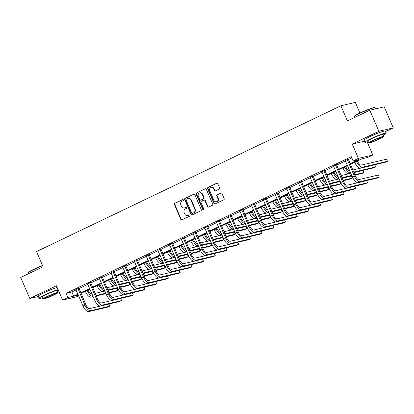 <?xml version="1.0" encoding="UTF-8"?>
<svg xmlns="http://www.w3.org/2000/svg" width="414" height="414" viewBox="0 0 414 414"><rect width="100%" height="100%" fill="white"/><g stroke="black" fill="none" stroke-linecap="round" stroke-linejoin="round"><path stroke-width="0.62" d="M183.371 199.905A0.631 0.569 -103.2 0 0 182.605 199.574L174.775 203.326A0.906 0.812 -103.2 0 0 174.397 204.506L180.804 219.389A0.906 0.812 -103.2 0 0 181.901 219.865L189.731 216.113A0.631 0.569 -103.2 0 0 189.338 214.918A0.631 0.569 -103.2 0 0 189.229 214.954L188.215 215.44A2.893 2.603 -103.2 0 1 187.739 215.611A2.893 2.603 -103.2 0 1 184.722 213.924L184.183 212.687A2.893 2.603 -103.2 0 1 185.405 208.91L186.419 208.423A0.631 0.569 -103.2 0 0 186.026 207.228A0.631 0.569 -103.2 0 0 185.917 207.264L184.903 207.75A2.893 2.603 -103.2 0 1 184.427 207.921A2.893 2.603 -103.2 0 1 181.41 206.234L180.871 204.992A2.893 2.603 -103.2 0 1 182.093 201.22L183.107 200.733A0.631 0.569 -103.2 0 0 183.371 199.905M379.245 132.671A7.178 0.605 156.7 0 0 371.405 135.885A7.178 0.605 156.7 0 0 369.335 136.936M53.422 288.749A7.178 0.605 156.7 0 0 45.581 291.963A7.178 0.605 156.7 0 0 43.511 293.014M219.182 189.089A0.906 0.812 -103.2 0 0 219.56 187.909L217.764 183.733A0.906 0.812 -103.2 0 0 216.672 183.257L207.973 187.423A0.906 0.812 -103.2 0 0 207.595 188.603L214.002 203.486A0.906 0.812 -103.2 0 0 215.099 203.962L223.793 199.796A0.906 0.812 -103.2 0 0 224.176 198.617L222.002 193.571A0.906 0.812 -103.2 0 0 220.91 193.1L217.184 194.88A0.906 0.812 -103.2 0 0 216.807 196.06L217.883 198.565A2.417 2.179 -103.2 0 1 213.94 200.454L209.722 190.652A2.417 2.179 -103.2 0 1 213.665 188.763L214.364 190.399A0.906 0.812 -103.2 0 0 215.461 190.87L219.182 189.089M369.795 110.227L384.228 106.843L393.3 127.905L378.867 131.29L369.795 110.227L347.424 120.945L340.893 105.782L36.541 251.572L43.072 266.735L20.7 277.452L29.772 298.515L56.423 285.748L62.592 300.072L67.844 297.552L66.033 293.34L351.315 156.683L353.126 160.896L358.384 158.376L372.817 154.996L367.56 157.511L361.712 158.883L350.327 164.332M378.867 131.29L352.216 144.056L358.384 158.376M194.844 194.709A0.906 0.812 -103.2 0 0 193.752 194.238L185.058 198.404A0.906 0.812 -103.2 0 0 184.675 199.584L191.087 214.468A0.906 0.812 -103.2 0 0 192.179 214.938L200.873 210.773A0.906 0.812 -103.2 0 0 201.256 209.593L194.844 194.709M196.515 192.914L205.209 188.748A0.906 0.812 -103.2 0 1 206.307 189.224L212.713 204.107A0.906 0.812 -103.2 0 1 212.335 205.287L208.615 207.067A0.906 0.812 -103.2 0 1 207.517 206.596L204.92 200.557A0.906 0.812 -103.2 0 0 203.828 200.086L201.359 201.266A0.906 0.812 -103.2 0 0 200.976 202.446L203.683 208.734A0.631 0.569 -103.2 0 1 202.653 209.225L196.132 194.094A0.906 0.812 -103.2 0 1 196.515 192.914L205.561 188.675M29.772 298.515L38.357 296.502M359.906 113.027L355.326 102.398L340.893 105.782M66.033 293.34L71.881 291.968L76.145 289.929M78.908 288.605L87.856 284.32M90.619 282.995L99.567 278.71M102.33 277.38L111.278 273.095M114.047 271.77L122.989 267.485M125.758 266.161L134.7 261.876M137.469 260.551L146.411 256.266M149.18 254.941L158.122 250.656M160.891 249.331L169.833 245.047M172.602 243.722L181.549 239.437M184.313 238.112L193.26 233.827M196.024 232.502L204.971 228.217M207.735 226.893L216.682 222.608M219.451 221.283L228.393 216.998M231.162 215.668L240.104 211.383M242.873 210.058L251.815 205.774M254.584 204.449L263.527 200.164M266.295 198.839L275.243 194.554M278.006 193.229L286.954 188.944M289.717 187.62L298.665 183.335M301.428 182.01L310.376 177.725M313.144 176.4L322.087 172.115M324.855 170.791L333.798 166.506M336.566 165.181L345.509 160.896M348.277 159.571L351.828 157.869M78.826 288.144L75.938 289.526M90.537 282.529L87.649 283.916M102.248 276.919L99.365 278.306M113.959 271.31L111.076 272.691M125.67 265.7L122.787 267.082M137.386 260.09L134.498 261.472M149.097 254.481L146.209 255.862M160.808 248.871L157.92 250.253M172.519 243.261L169.631 244.643M184.23 237.652L181.342 239.033M195.941 232.042L193.053 233.424M207.652 226.432L204.77 227.814M219.363 220.817L216.481 222.204M231.079 215.208L228.192 216.594M242.79 209.598L239.903 210.98M254.501 203.988L251.614 205.37M266.212 198.378L263.325 199.76M277.923 192.769L275.036 194.15M289.634 187.159L286.747 188.541M301.345 181.549L298.463 182.931M313.056 175.94L310.174 177.321M324.767 170.33L321.885 171.712M336.484 164.72L333.596 166.102M348.195 159.105L345.307 160.492M385.465 131.657L393.3 127.905M367.182 141.914L372.817 154.996M81.765 292.983L82.277 294.168L81.475 294.556M78.707 295.881L77.025 296.688L62.592 300.072M350.089 163.778L358.979 159.525L353.126 160.896M67.844 297.552L73.697 296.181L77.956 294.142M80.725 292.817L89.667 288.532M92.436 287.207L101.378 282.922M104.147 281.592L113.089 277.308M115.858 275.983L124.805 271.698M127.569 270.373L136.517 266.088M139.28 264.763L148.228 260.478M150.991 259.154L159.939 254.869M162.707 253.544L171.65 249.259M174.418 247.934L183.361 243.649M186.129 242.325L195.072 238.04M197.84 236.715L206.783 232.43M209.551 231.105L218.494 226.82M221.262 225.49L230.21 221.211M232.973 219.881L241.921 215.596M244.684 214.271L253.632 209.986M256.395 208.661L265.343 204.376M268.112 203.051L277.054 198.767M279.823 197.442L288.765 193.157M291.534 191.832L300.476 187.547M303.245 186.222L312.187 181.937M314.956 180.613L323.903 176.328M326.667 175.003L335.614 170.718M338.378 169.393L347.325 165.108M78.194 294.696L76.424 295.539L78.365 295.089M81.398 294.375L82.277 294.168M347.563 165.662L338.616 169.947M335.852 171.272L326.905 175.557M324.141 176.881L315.194 181.166M312.425 182.491L303.483 186.776M300.714 188.101L291.772 192.386M289.003 193.711L280.061 197.995M277.292 199.32L268.35 203.605M265.581 204.93L256.639 209.215M253.87 210.54L244.922 214.825M242.159 216.149L233.211 220.434M230.448 221.764L221.5 226.044M218.737 227.374L209.789 231.659M207.021 232.984L198.078 237.269M195.31 238.593L186.367 242.878M183.599 244.203L174.656 248.488M171.888 249.813L162.945 254.098M160.177 255.422L151.234 259.707M148.466 261.032L139.518 265.317M136.755 266.642L127.807 270.927M125.044 272.252L116.096 276.536M113.332 277.861L104.385 282.146M101.616 283.476L92.674 287.761M89.905 289.086L80.963 293.371M71.881 291.968L73.697 296.181M352.216 144.056L364.506 141.174M184.427 207.921L184.815 207.828A2.893 2.603 -103.2 0 0 185.296 207.662L184.903 207.75M186.212 207.223L185.296 207.662M187.739 215.611L188.127 215.518A2.893 2.603 -103.2 0 0 188.608 215.352L188.215 215.44M189.524 214.913L188.608 215.352M182.9 199.532L175.169 203.233A0.906 0.812 -103.2 0 0 174.786 204.412L181.197 219.301A0.906 0.812 -103.2 0 0 181.943 219.844M194.099 194.166L185.446 198.311A0.906 0.812 -103.2 0 0 185.068 199.491L191.475 214.374A0.906 0.812 -103.2 0 0 192.22 214.923M186.367 199.17A0.631 0.569 -103.2 0 0 186.098 199.998L191.729 213.065A0.631 0.569 -103.2 0 0 192.489 213.396L193.561 212.884A2.893 2.603 -103.2 0 0 194.777 209.106L190.932 200.174A2.893 2.603 -103.2 0 0 187.915 198.492A2.893 2.603 -103.2 0 0 187.433 198.658L186.367 199.17M192.665 213.355A0.631 0.569 -103.2 0 0 192.883 213.303L192.489 213.396M187.915 198.492L188.303 198.399A2.893 2.603 -103.2 0 1 191.32 200.086L195.17 209.013A2.893 2.603 -103.2 0 1 193.949 212.791L192.883 213.303M203.978 200.029L204.366 199.941A0.906 0.812 -103.2 0 1 205.308 200.469L207.911 206.503A0.906 0.812 -103.2 0 0 208.656 207.047M196.904 192.821A0.906 0.812 -103.2 0 0 196.526 194L203.041 209.132A0.631 0.569 -103.2 0 0 203.497 209.51M202.223 194.295A2.417 2.179 -103.2 0 0 198.28 196.184L199.765 199.636A0.906 0.812 -103.2 0 0 200.857 200.107L203.326 198.927A0.906 0.812 -103.2 0 0 203.709 197.747L202.223 194.295L202.612 194.202A2.417 2.179 -103.2 0 0 200.091 192.795L199.698 192.883M200.707 200.164L201.1 200.071A0.906 0.812 -103.2 0 0 201.251 200.019L200.857 200.107M202.612 194.202L204.097 197.654A0.906 0.812 -103.2 0 1 203.719 198.834L201.251 200.019M211.14 187.356L211.528 187.263A2.417 2.179 -103.2 0 1 214.054 188.67L214.757 190.305A0.906 0.812 -103.2 0 0 215.503 190.849M216.465 201.861L216.853 201.768A2.417 2.179 -103.2 0 0 218.271 198.472L217.883 198.565M221.257 193.027L217.578 194.792A0.906 0.812 -103.2 0 0 217.195 195.972L218.271 198.472M217.019 183.185L208.366 187.33A0.906 0.812 -103.2 0 0 207.983 188.51L214.395 203.398A0.906 0.812 -103.2 0 0 215.14 203.942M88.084 289.96L88.265 290.38A4.601 1.966 64.4 0 0 92.027 294.131L92.074 294.121M92.984 296.227L92.933 296.238A6.903 2.95 -115.6 0 1 87.287 290.607L87.194 290.385M93.16 296.647L91.059 297.138A6.903 2.95 -115.6 0 1 85.408 291.503L85.315 291.285M95.106 293.412L104.908 291.114M107.94 290.4L117.167 288.237L118.073 290.343L108.846 292.507M118.073 290.343L116.199 291.244L109.027 292.926M105.994 293.635L96.193 295.932M105.813 293.221L96.017 295.518M75.783 289.36L83.054 305.972L84.927 305.071L77.853 288.372M78.81 287.911L85.905 304.844A4.601 1.966 64.4 0 0 89.667 308.596L108.96 304.078L109.865 306.184L90.573 310.702A6.903 2.95 -115.6 0 1 84.927 305.071M109.865 306.184L107.987 307.079L88.7 311.602A6.903 2.95 -115.6 0 1 83.054 305.972M78.846 288.449L77.868 288.682M42.626 265.695A11.509 0.973 156.7 0 0 33.881 269.478A11.509 0.973 156.7 0 0 28.193 272.795L28.338 272.433A11.23 0.947 -23.3 0 1 33.886 269.198A11.23 0.947 -23.3 0 1 42.528 265.467M28.193 272.795A11.509 0.973 156.7 0 0 28.188 272.888L28.535 273.701M58.063 289.562A11.509 0.973 156.7 0 0 44.836 294.918A11.509 0.973 156.7 0 0 39.144 298.328A11.509 0.973 156.7 0 0 42.368 297.676M57.158 287.456A11.509 0.973 156.7 0 0 43.931 292.812A11.509 0.973 156.7 0 0 38.238 296.222L39.144 298.328M42.937 298.991L42.104 297.055A8.285 0.699 -23.3 0 1 46.202 294.597A8.285 0.699 -23.3 0 1 57.323 290.499L58.157 292.439A8.285 0.699 156.7 0 0 47.036 296.538A8.285 0.699 156.7 0 0 42.937 298.991A8.285 0.699 156.7 0 0 54.058 294.892A8.285 0.699 156.7 0 0 58.157 292.439M52.811 295.182A5.341 0.45 156.7 0 0 55.45 293.604A5.341 0.45 156.7 0 0 48.283 296.243A5.341 0.45 156.7 0 0 45.643 297.826A5.341 0.45 156.7 0 0 52.811 295.182M57.587 291.12A11.509 0.973 156.7 0 0 58.514 290.607M354.017 116.717L354.161 116.355A11.23 0.947 -23.3 0 1 359.709 113.12A11.23 0.947 -23.3 0 1 374.717 107.505L375.074 107.645A11.509 0.973 156.7 0 0 359.704 113.4A11.509 0.973 156.7 0 0 354.017 116.717A11.509 0.973 156.7 0 0 354.011 116.81L354.358 117.623M383.411 135.042A11.509 0.973 156.7 0 0 386.102 133.148A11.509 0.973 156.7 0 0 370.659 138.84A11.509 0.973 156.7 0 0 364.967 142.25A11.509 0.973 156.7 0 0 368.191 141.598M386.102 133.148L385.196 131.041A11.509 0.973 156.7 0 0 369.754 136.734A11.509 0.973 156.7 0 0 364.061 140.144L364.967 142.25M368.76 142.913L367.927 140.977A8.285 0.699 -23.3 0 1 372.026 138.519A8.285 0.699 -23.3 0 1 383.147 134.421L383.98 136.361A8.285 0.699 156.7 0 0 372.859 140.46A8.285 0.699 156.7 0 0 368.76 142.913A8.285 0.699 156.7 0 0 379.881 138.814A8.285 0.699 156.7 0 0 383.98 136.361M378.634 139.104A5.341 0.45 156.7 0 0 381.273 137.526A5.341 0.45 156.7 0 0 374.106 140.165A5.341 0.45 156.7 0 0 371.467 141.748A5.341 0.45 156.7 0 0 378.634 139.104M375.643 108.856L375.146 107.707A11.509 0.973 156.7 0 0 375.074 107.645M99.795 284.346L99.976 284.765A4.601 1.966 64.4 0 0 103.738 288.522L103.79 288.511M104.695 290.618L104.644 290.628A6.903 2.95 -115.6 0 1 98.998 284.998L98.905 284.775M104.877 291.032L102.77 291.528A6.903 2.95 -115.6 0 1 97.124 285.893L97.026 285.676M106.817 287.802L116.619 285.505M119.651 284.791L128.878 282.627L129.789 284.734L120.557 286.897M129.789 284.734L127.91 285.634L120.738 287.316M117.705 288.025L107.904 290.323M117.529 287.611L107.728 289.909M111.506 278.736L111.687 279.155A4.601 1.966 64.4 0 0 115.449 282.912L115.501 282.902M116.406 285.008L116.36 285.018A6.903 2.95 -115.6 0 1 110.709 279.388L110.616 279.165M116.588 285.422L114.481 285.919A6.903 2.95 -115.6 0 1 108.835 280.283L108.737 280.061M118.533 282.188L128.33 279.895M131.362 279.181L140.589 277.018L141.5 279.124L132.268 281.287M141.5 279.124L139.621 280.024L132.449 281.706M129.416 282.415L119.615 284.713M129.24 282.001L119.439 284.294M87.494 283.75L94.765 300.362L96.638 299.462L89.564 282.762M90.521 282.301L97.616 299.234A4.601 1.966 64.4 0 0 101.378 302.986L120.671 298.468L121.576 300.574L102.289 305.092A6.903 2.95 -115.6 0 1 96.638 299.462M121.576 300.574L119.698 301.47L100.411 305.993A6.903 2.95 -115.6 0 1 94.765 300.362M90.557 282.84L89.579 283.072M99.205 278.141L106.476 294.752L108.349 293.852L101.275 277.152M102.237 276.692L109.327 293.624A4.601 1.966 64.4 0 0 113.089 297.376L132.382 292.858L133.287 294.959L114 299.482A6.903 2.95 -115.6 0 1 108.349 293.852M133.287 294.959L131.409 295.86L112.122 300.383A6.903 2.95 -115.6 0 1 106.476 294.752M102.268 277.23L101.29 277.458M123.217 273.126L123.398 273.545A4.601 1.966 64.4 0 0 127.16 277.302L127.212 277.292M128.117 279.398L128.071 279.409A6.903 2.95 -115.6 0 1 122.425 273.773L122.327 273.556M128.299 279.812L126.192 280.309A6.903 2.95 -115.6 0 1 120.546 274.673L120.448 274.451M130.244 276.578L140.041 274.28M143.073 273.571L152.3 271.408L153.211 273.514L143.984 275.677M153.211 273.514L151.333 274.415L144.16 276.097M141.127 276.806L131.331 279.103M140.951 276.386L131.15 278.684M134.928 267.516L135.109 267.936A4.601 1.966 64.4 0 0 138.876 271.693L138.923 271.682M139.828 273.789L139.782 273.799A6.903 2.95 -115.6 0 1 134.136 268.163L134.038 267.946M140.01 274.203L137.903 274.699A6.903 2.95 -115.6 0 1 132.257 269.064L132.164 268.841M141.955 270.968L151.757 268.67M154.784 267.961L164.016 265.798L164.922 267.905L155.695 270.068M164.922 267.905L163.044 268.805L155.871 270.487M152.844 271.196L143.042 273.494M152.662 270.777L142.861 273.074M146.639 261.907L146.82 262.326A4.601 1.966 64.4 0 0 150.587 266.083L150.634 266.067M151.54 268.174L151.493 268.189A6.903 2.95 -115.6 0 1 145.847 262.554L145.749 262.331M151.721 268.593L149.614 269.084A6.903 2.95 -115.6 0 1 143.968 263.454L143.875 263.232M153.666 265.358L163.468 263.061M166.5 262.352L175.727 260.189L176.633 262.295L167.406 264.458M176.633 262.295L174.755 263.195L167.587 264.872M164.555 265.586L154.753 267.884M164.374 265.167L154.572 267.465M110.916 272.531L118.187 289.138L120.065 288.242L112.986 271.537M113.948 271.082L121.038 288.015A4.601 1.966 64.4 0 0 124.8 291.766L144.093 287.244L144.998 289.35L125.711 293.873A6.903 2.95 -115.6 0 1 120.065 288.242M144.998 289.35L143.125 290.25L123.833 294.773A6.903 2.95 -115.6 0 1 118.187 289.138M113.979 271.62L113.006 271.848M122.632 266.921L129.898 283.528L131.776 282.633L124.697 265.928M125.659 265.467L132.749 282.4A4.601 1.966 64.4 0 0 136.517 286.157L155.804 281.634L156.709 283.74L137.422 288.263A6.903 2.95 -115.6 0 1 131.776 282.633M156.709 283.74L154.836 284.641L135.544 289.163A6.903 2.95 -115.6 0 1 129.898 283.528M125.69 266.011L124.717 266.238M134.343 261.312L141.609 277.918L143.487 277.023L136.408 260.318M137.37 259.857L144.46 276.79A4.601 1.966 64.4 0 0 148.228 280.547L167.515 276.024L168.42 278.13L149.133 282.653A6.903 2.95 -115.6 0 1 143.487 277.023M168.42 278.13L166.547 279.031L147.255 283.554A6.903 2.95 -115.6 0 1 141.609 277.918M137.401 260.401L136.429 260.629M146.054 255.702L153.32 272.308L155.198 271.408L148.119 254.708M149.081 254.248L156.171 271.18A4.601 1.966 64.4 0 0 159.939 274.937L179.226 270.414L180.137 272.521L160.844 277.044A6.903 2.95 -115.6 0 1 155.198 271.408M180.137 272.521L178.258 273.421L158.966 277.944A6.903 2.95 -115.6 0 1 153.32 272.308M149.112 254.791L148.14 255.019M157.765 250.087L165.031 266.699L166.909 265.798L159.83 249.099M160.792 248.638L167.887 265.571A4.601 1.966 64.4 0 0 171.65 269.328L190.937 264.805L191.848 266.911L172.555 271.434A6.903 2.95 -115.6 0 1 166.909 265.798M191.848 266.911L189.969 267.811L170.682 272.329A6.903 2.95 -115.6 0 1 165.031 266.699M160.823 249.181L159.851 249.409M169.476 244.477L176.747 261.089L178.62 260.189L171.546 243.489M172.503 243.028L179.598 259.961A4.601 1.966 64.4 0 0 183.361 263.718L202.648 259.195L203.559 261.301L184.266 265.824A6.903 2.95 -115.6 0 1 178.62 260.189M203.559 261.301L201.68 262.202L182.393 266.719A6.903 2.95 -115.6 0 1 176.747 261.089M172.54 243.572L171.562 243.799M181.187 238.868L188.458 255.479L190.331 254.579L183.257 237.879M184.214 237.419L191.309 254.351A4.601 1.966 64.4 0 0 195.072 258.108L214.364 253.585L215.27 255.692L195.977 260.215A6.903 2.95 -115.6 0 1 190.331 254.579M215.27 255.692L213.391 256.592L194.104 261.11A6.903 2.95 -115.6 0 1 188.458 255.479M184.251 237.962L183.273 238.19M192.898 233.258L200.169 249.87L202.042 248.969L194.968 232.27M195.925 231.809L203.02 248.742A4.601 1.966 64.4 0 0 206.783 252.493L226.075 247.976L226.981 250.082L207.693 254.6A6.903 2.95 -115.6 0 1 202.042 248.969M226.981 250.082L225.102 250.977L205.815 255.5A6.903 2.95 -115.6 0 1 200.169 249.87M195.962 232.352L194.984 232.58M204.609 227.648L211.88 244.26L213.759 243.36L206.679 226.66M207.642 226.199L214.731 243.132A4.601 1.966 64.4 0 0 218.494 246.884L237.786 242.366L238.692 244.472L219.404 248.99A6.903 2.95 -115.6 0 1 213.759 243.36M238.692 244.472L236.813 245.367L217.526 249.89A6.903 2.95 -115.6 0 1 211.88 244.26M207.673 226.737L206.695 226.97M216.325 222.039L223.591 238.65L225.47 237.75L218.39 221.05M219.353 220.59L226.442 237.522A4.601 1.966 64.4 0 0 230.21 241.274L249.497 236.756L250.403 238.862L231.115 243.38A6.903 2.95 -115.6 0 1 225.47 237.75M250.403 238.862L248.529 239.758L229.237 244.281A6.903 2.95 -115.6 0 1 223.591 238.65M219.384 221.128L218.411 221.361M228.036 216.429L235.302 233.041L237.181 232.14L230.101 215.44M231.064 214.98L238.153 231.912A4.601 1.966 64.4 0 0 241.921 235.664L261.208 231.141L262.114 233.248L242.827 237.771A6.903 2.95 -115.6 0 1 237.181 232.14M262.114 233.248L260.24 234.148L240.948 238.671A6.903 2.95 -115.6 0 1 235.302 233.041M231.095 215.518L230.122 215.746M239.747 210.819L247.013 227.426L248.892 226.53L241.812 209.826M242.775 209.365L249.865 226.303A4.601 1.966 64.4 0 0 253.632 230.055L272.919 225.532L273.825 227.638L254.538 232.161A6.903 2.95 -115.6 0 1 248.892 226.53M273.825 227.638L271.951 228.538L252.659 233.061A6.903 2.95 -115.6 0 1 247.013 227.426M242.806 209.908L241.833 210.136M251.458 205.209L258.724 221.816L260.603 220.921L253.523 204.216M254.486 203.755L261.576 220.688A4.601 1.966 64.4 0 0 265.343 224.445L284.63 219.922L285.541 222.028L266.249 226.551A6.903 2.95 -115.6 0 1 260.603 220.921M285.541 222.028L283.662 222.929L264.37 227.452A6.903 2.95 -115.6 0 1 258.724 221.816M254.517 204.299L253.544 204.526M263.169 199.6L270.435 216.206L272.314 215.306L265.234 198.606M266.197 198.146L273.292 215.078A4.601 1.966 64.4 0 0 277.054 218.835L296.341 214.312L297.252 216.418L277.96 220.941A6.903 2.95 -115.6 0 1 272.314 215.306M297.252 216.418L295.373 217.319L276.086 221.842A6.903 2.95 -115.6 0 1 270.435 216.206M266.228 198.689L265.255 198.917M274.88 193.99L282.151 210.597L284.025 209.696L276.95 192.996M277.908 192.536L285.003 209.468A4.601 1.966 64.4 0 0 288.765 213.226L308.057 208.703L308.963 210.809L289.671 215.332A6.903 2.95 -115.6 0 1 284.025 209.696M308.963 210.809L307.084 211.709L287.797 216.232A6.903 2.95 -115.6 0 1 282.151 210.597M277.944 193.079L276.966 193.307M286.591 188.375L293.862 204.987L295.736 204.086L288.661 187.387M289.619 186.926L296.714 203.859A4.601 1.966 64.4 0 0 300.476 207.616L319.768 203.093L320.674 205.199L301.387 209.722A6.903 2.95 -115.6 0 1 295.736 204.086M320.674 205.199L318.796 206.1L299.508 210.617A6.903 2.95 -115.6 0 1 293.862 204.987M289.655 187.47L288.677 187.697M298.303 182.765L305.573 199.377L307.447 198.477L300.373 181.777M301.335 181.316L308.425 198.249A4.601 1.966 64.4 0 0 312.187 202.006L331.479 197.483L332.385 199.589L313.098 204.112A6.903 2.95 -115.6 0 1 307.447 198.477M332.385 199.589L330.507 200.49L311.219 205.008A6.903 2.95 -115.6 0 1 305.573 199.377M301.366 181.86L300.388 182.088M310.014 177.156L317.284 193.768L319.163 192.867L312.084 176.167M313.046 175.707L320.136 192.639A4.601 1.966 64.4 0 0 323.898 196.396L343.19 191.873L344.096 193.98L324.809 198.503A6.903 2.95 -115.6 0 1 319.163 192.867M344.096 193.98L342.218 194.88L322.93 199.398A6.903 2.95 -115.6 0 1 317.284 193.768M313.077 176.25L312.104 176.478M321.73 171.546L328.995 188.158L330.874 187.257L323.795 170.558M324.757 170.097L331.847 187.03A4.601 1.966 64.4 0 0 335.614 190.782L354.901 186.264L355.807 188.37L336.52 192.888A6.903 2.95 -115.6 0 1 330.874 187.257M355.807 188.37L353.934 189.265L334.641 193.788A6.903 2.95 -115.6 0 1 328.995 188.158M324.788 170.64L323.815 170.868M158.35 256.297L158.531 256.716A4.601 1.966 64.4 0 0 162.298 260.473L162.345 260.458M163.251 262.564L163.204 262.579A6.903 2.95 -115.6 0 1 157.558 256.944L157.46 256.721M163.432 262.983L161.325 263.475A6.903 2.95 -115.6 0 1 155.68 257.844L155.586 257.622M165.377 259.749L175.179 257.451M178.211 256.742L187.438 254.579L188.344 256.685L179.117 258.848M188.344 256.685L186.466 257.586L179.298 259.262M176.266 259.976L166.464 262.274M176.085 259.557L166.283 261.855M170.066 250.687L170.242 251.107A4.601 1.966 64.4 0 0 174.009 254.864L174.056 254.848M174.967 256.954L174.915 256.965A6.903 2.95 -115.6 0 1 169.269 251.334L169.176 251.112M175.143 257.373L173.036 257.865A6.903 2.95 -115.6 0 1 167.391 252.235L167.297 252.012M177.088 254.139L186.89 251.841M189.922 251.132L199.15 248.969L200.055 251.075L190.828 253.239M200.055 251.075L198.182 251.971L191.009 253.653M187.977 254.367L178.175 256.664M187.796 253.948L177.994 256.245M181.777 245.078L181.958 245.497A4.601 1.966 64.4 0 0 185.72 249.249L185.767 249.238M186.678 251.345L186.626 251.355A6.903 2.95 -115.6 0 1 180.98 245.725L180.887 245.502M186.854 251.764L184.753 252.255A6.903 2.95 -115.6 0 1 179.102 246.625L179.008 246.402M188.8 248.529L198.601 246.232M201.634 245.523L210.861 243.36L211.766 245.466L202.539 247.629M211.766 245.466L209.893 246.361L202.72 248.043M199.688 248.757L189.886 251.05M199.507 248.338L189.705 250.636M193.488 239.468L193.669 239.887A4.601 1.966 64.4 0 0 197.431 243.639L197.478 243.629M198.389 245.735L198.337 245.745A6.903 2.95 -115.6 0 1 192.691 240.115L192.598 239.892M198.565 246.154L196.464 246.646A6.903 2.95 -115.6 0 1 190.818 241.015L190.719 240.793M200.511 242.92L210.312 240.622M213.345 239.913L222.572 237.75L223.477 239.856L214.25 242.019M223.477 239.856L221.604 240.751L214.431 242.433M211.399 243.142L201.597 245.44M211.218 242.728L201.421 245.026M205.199 233.858L205.38 234.277A4.601 1.966 64.4 0 0 209.142 238.029L209.194 238.019M210.1 240.125L210.048 240.136A6.903 2.95 -115.6 0 1 204.402 234.505L204.309 234.283M210.281 240.544L208.175 241.036A6.903 2.95 -115.6 0 1 202.529 235.406L202.43 235.183M212.222 237.31L222.023 235.012M225.056 234.298L234.283 232.135L235.193 234.241L225.961 236.404M235.193 234.241L233.315 235.142L226.142 236.824M223.11 237.532L213.308 239.83M222.934 237.118L213.132 239.416M216.91 228.243L217.091 228.668A4.601 1.966 64.4 0 0 220.853 232.42L220.905 232.409M221.811 234.515L221.764 234.526A6.903 2.95 -115.6 0 1 216.113 228.895L216.02 228.673M221.992 234.929L219.886 235.426A6.903 2.95 -115.6 0 1 214.24 229.791L214.141 229.573M223.938 231.7L233.734 229.403M236.767 228.688L245.994 226.525L246.904 228.631L237.677 230.795M246.904 228.631L245.026 229.532L237.853 231.214M234.821 231.923L225.025 234.22M234.645 231.509L224.843 233.806M228.621 222.634L228.802 223.053A4.601 1.966 64.4 0 0 232.564 226.81L232.616 226.8M233.522 228.906L233.475 228.916A6.903 2.95 -115.6 0 1 227.829 223.286L227.731 223.063M233.703 229.32L231.597 229.817A6.903 2.95 -115.6 0 1 225.951 224.181L225.853 223.964M235.649 226.091L245.45 223.793M248.478 223.079L257.71 220.916L258.615 223.022L249.388 225.185M258.615 223.022L256.737 223.922L249.564 225.604M246.537 226.313L236.736 228.611M246.356 225.899L236.554 228.192M240.332 217.024L240.513 217.443A4.601 1.966 64.4 0 0 244.281 221.2L244.327 221.19M245.233 223.296L245.186 223.306A6.903 2.95 -115.6 0 1 239.54 217.676L239.442 217.453M245.414 223.71L243.308 224.207A6.903 2.95 -115.6 0 1 237.662 218.571L237.569 218.349M247.36 220.476L257.161 218.178M260.189 217.469L269.421 215.306L270.326 217.412L261.099 219.575M270.326 217.412L268.448 218.313L261.275 219.994M258.248 220.703L248.447 223.001M258.067 220.284L248.265 222.582M252.043 211.414L252.224 211.833A4.601 1.966 64.4 0 0 255.992 215.59L256.038 215.58M256.944 217.686L256.897 217.697A6.903 2.95 -115.6 0 1 251.251 212.061L251.153 211.844M257.125 218.1L255.019 218.597A6.903 2.95 -115.6 0 1 249.373 212.962L249.28 212.739M259.071 214.866L268.872 212.568M271.905 211.859L281.132 209.696L282.037 211.802L272.81 213.966M282.037 211.802L280.159 212.703L272.992 214.385M269.959 215.094L260.158 217.391M269.778 214.675L259.976 216.972M263.754 205.805L263.935 206.224A4.601 1.966 64.4 0 0 267.703 209.981L267.749 209.97M268.655 212.077L268.608 212.087A6.903 2.95 -115.6 0 1 262.962 206.451L262.864 206.234M268.836 212.491L266.73 212.982A6.903 2.95 -115.6 0 1 261.084 207.352L260.991 207.129M270.782 209.256L280.583 206.959M283.616 206.25L292.843 204.086L293.749 206.193L284.521 208.356M293.749 206.193L291.87 207.093L284.703 208.775M281.67 209.484L271.869 211.782M281.489 209.065L271.688 211.363M275.47 200.195L275.646 200.614A4.601 1.966 64.4 0 0 279.414 204.371L279.46 204.356M280.371 206.462L280.319 206.477A6.903 2.95 -115.6 0 1 274.673 200.842L274.58 200.619M280.547 206.881L278.446 207.373A6.903 2.95 -115.6 0 1 272.795 201.742L272.702 201.52M282.493 203.647L292.294 201.349M295.327 200.64L304.554 198.477L305.46 200.583L296.233 202.746M305.46 200.583L303.586 201.483L296.414 203.16M293.381 203.874L283.58 206.172M293.2 203.455L283.399 205.753M287.181 194.585L287.363 195.004A4.601 1.966 64.4 0 0 291.125 198.761L291.171 198.746M292.082 200.852L292.03 200.868A6.903 2.95 -115.6 0 1 286.384 195.232L286.291 195.01M292.258 201.271L290.157 201.763A6.903 2.95 -115.6 0 1 284.506 196.132L284.413 195.91M294.204 198.037L304.005 195.739M307.038 195.03L316.265 192.867L317.171 194.973L307.944 197.136M317.171 194.973L315.297 195.874L308.125 197.55M305.092 198.265L295.291 200.562M304.911 197.845L295.115 200.143M298.892 188.975L299.074 189.395A4.601 1.966 64.4 0 0 302.836 193.147L302.888 193.136M303.793 195.242L303.741 195.253A6.903 2.95 -115.6 0 1 298.096 189.622L298.002 189.4M303.974 195.662L301.868 196.153A6.903 2.95 -115.6 0 1 296.222 190.523L296.124 190.3M305.915 192.427L315.716 190.129M318.749 189.421L327.976 187.257L328.887 189.364L319.655 191.527M328.887 189.364L327.008 190.259L319.836 191.941M316.803 192.655L307.002 194.953M316.622 192.236L306.826 194.533M310.603 183.366L310.785 183.785A4.601 1.966 64.4 0 0 314.547 187.537L314.599 187.526M315.504 189.633L315.458 189.643A6.903 2.95 -115.6 0 1 309.807 184.013L309.713 183.79M315.685 190.052L313.579 190.543A6.903 2.95 -115.6 0 1 307.933 184.913L307.835 184.691M317.626 186.817L327.427 184.52M330.46 183.811L339.687 181.648L340.598 183.754L331.366 185.917M340.598 183.754L338.719 184.649L331.547 186.331M328.514 187.045L318.713 189.338M328.338 186.626L318.537 188.924M322.315 177.756L322.496 178.175A4.601 1.966 64.4 0 0 326.258 181.927L326.31 181.917M327.215 184.023L327.169 184.033A6.903 2.95 -115.6 0 1 321.518 178.403L321.424 178.18M327.396 184.442L325.29 184.934A6.903 2.95 -115.6 0 1 319.644 179.303L319.546 179.081M329.342 181.208L339.138 178.91M342.171 178.201L351.398 176.038L352.309 178.144L343.082 180.307M352.309 178.144L350.43 179.039L343.258 180.721M340.225 181.43L330.429 183.728M340.049 181.016L330.248 183.314M334.026 172.146L334.207 172.566A4.601 1.966 64.4 0 0 337.969 176.317L338.021 176.307M338.926 178.413L338.88 178.424A6.903 2.95 -115.6 0 1 333.234 172.793L333.135 172.571M339.107 178.832L337.001 179.324A6.903 2.95 -115.6 0 1 331.355 173.689L331.257 173.471M341.053 175.598L350.855 173.3M353.882 172.586L363.114 170.423L364.02 172.529L354.793 174.692M364.02 172.529L362.141 173.43L354.969 175.112M351.941 175.821L342.14 178.118M351.76 175.407L341.959 177.704M345.737 166.531L345.918 166.951A4.601 1.966 64.4 0 0 349.685 170.708L349.732 170.697M350.637 172.804L350.591 172.814A6.903 2.95 -115.6 0 1 344.945 167.184L344.846 166.961M350.818 173.218L348.712 173.714A6.903 2.95 -115.6 0 1 343.066 168.079L342.973 167.861M352.764 169.988L374.825 164.813L375.731 166.92L353.67 172.095M375.731 166.92L373.852 167.82L353.851 172.509M357.448 160.922L357.629 161.341A4.601 1.966 64.4 0 0 361.396 165.098L386.536 159.204L387.442 161.31L362.302 167.204A6.903 2.95 -115.6 0 1 356.656 161.574L356.557 161.351M387.442 161.31L385.563 162.21L360.423 168.105A6.903 2.95 -115.6 0 1 354.777 162.469L354.684 162.247M333.441 165.936L340.706 182.548L342.585 181.648L335.506 164.948M336.468 164.487L343.558 181.42A4.601 1.966 64.4 0 0 347.325 185.172L366.613 180.654L367.518 182.76L348.231 187.278A6.903 2.95 -115.6 0 1 342.585 181.648M367.518 182.76L365.645 183.656L346.352 188.179A6.903 2.95 -115.6 0 1 340.706 182.548M336.499 165.026L335.526 165.258M345.152 160.327L352.417 176.938L354.296 176.038L347.217 159.338M348.179 158.878L355.269 175.81A4.601 1.966 64.4 0 0 359.036 179.562L378.324 175.044L379.234 177.151L359.942 181.668A6.903 2.95 -115.6 0 1 354.296 176.038M379.234 177.151L377.356 178.046L358.063 182.569A6.903 2.95 -115.6 0 1 352.417 176.938M348.21 159.416L347.237 159.649M181.197 219.301L180.804 219.389M174.786 204.412L174.397 204.506M175.169 203.233L174.775 203.326M191.475 214.374L191.087 214.468M185.068 199.491L184.675 199.584M185.446 198.311L185.058 198.404M194.057 194.166L193.752 194.238M193.949 212.791L193.561 212.884M195.17 209.013L194.777 209.106M191.32 200.086L190.932 200.174M205.52 188.675L205.209 188.748M207.911 206.503L207.517 206.596M205.308 200.469L204.92 200.557M203.041 209.132L202.653 209.225M196.526 194L196.132 194.094M203.719 198.834L203.326 198.927M204.097 197.654L203.709 197.747M214.757 190.305L214.364 190.399M214.054 188.67L213.665 188.763M217.195 195.972L216.807 196.06M217.578 194.792L217.184 194.88M221.216 193.027L220.91 193.1M214.395 203.398L214.002 203.486M207.983 188.51L207.595 188.603M208.366 187.33L207.973 187.423M216.977 183.185L216.672 183.257M85.408 291.503L87.287 290.607M91.059 297.138L92.933 296.238M88.7 311.602L90.573 310.702M97.124 285.893L98.998 284.998M102.77 291.528L104.644 290.628M108.835 280.283L110.709 279.388M114.481 285.919L116.36 285.018M100.411 305.993L102.289 305.092M112.122 300.383L114 299.482M120.546 274.673L122.425 273.773M126.192 280.309L128.071 279.409M132.257 269.064L134.136 268.163M137.903 274.699L139.782 273.799M143.968 263.454L145.847 262.554M149.614 269.084L151.493 268.189M123.833 294.773L125.711 293.873M135.544 289.163L137.422 288.263M147.255 283.554L149.133 282.653M158.966 277.944L160.844 277.044M170.682 272.329L172.555 271.434M182.393 266.719L184.266 265.824M194.104 261.11L195.977 260.215M205.815 255.5L207.693 254.6M217.526 249.89L219.404 248.99M229.237 244.281L231.115 243.38M240.948 238.671L242.827 237.771M252.659 233.061L254.538 232.161M264.37 227.452L266.249 226.551M276.086 221.842L277.96 220.941M287.797 216.232L289.671 215.332M299.508 210.617L301.387 209.722M311.219 205.008L313.098 204.112M322.93 199.398L324.809 198.503M334.641 193.788L336.52 192.888M155.68 257.844L157.558 256.944M161.325 263.475L163.204 262.579M167.391 252.235L169.269 251.334M173.036 257.865L174.915 256.965M179.102 246.625L180.98 245.725M184.753 252.255L186.626 251.355M190.818 241.015L192.691 240.115M196.464 246.646L198.337 245.745M202.529 235.406L204.402 234.505M208.175 241.036L210.048 240.136M214.24 229.791L216.113 228.895M219.886 235.426L221.764 234.526M225.951 224.181L227.829 223.286M231.597 229.817L233.475 228.916M237.662 218.571L239.54 217.676M243.308 224.207L245.186 223.306M249.373 212.962L251.251 212.061M255.019 218.597L256.897 217.697M261.084 207.352L262.962 206.451M266.73 212.982L268.608 212.087M272.795 201.742L274.673 200.842M278.446 207.373L280.319 206.477M284.506 196.132L286.384 195.232M290.157 201.763L292.03 200.868M296.222 190.523L298.096 189.622M301.868 196.153L303.741 195.253M307.933 184.913L309.807 184.013M313.579 190.543L315.458 189.643M319.644 179.303L321.518 178.403M325.29 184.934L327.169 184.033M331.355 173.689L333.234 172.793M337.001 179.324L338.88 178.424M343.066 168.079L344.945 167.184M348.712 173.714L350.591 172.814M354.777 162.469L356.656 161.574M360.423 168.105L362.302 167.204M346.352 188.179L348.231 187.278M358.063 182.569L359.942 181.668M192.774 213.339L192.386 213.433"/></g></svg>
